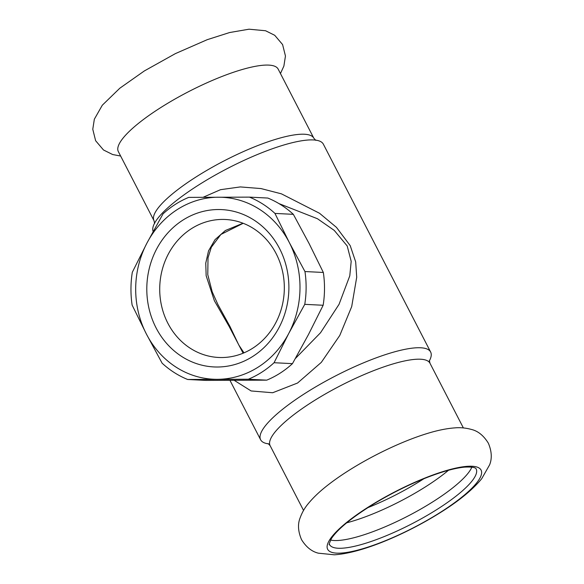 <?xml version="1.0" encoding="UTF-8"?>
<svg xmlns="http://www.w3.org/2000/svg" width="584" height="584" viewBox="0 0 584 584"><rect width="100%" height="100%" fill="white"/><g stroke="black" fill="none" stroke-linecap="round" stroke-linejoin="round"><path stroke-width="0.88" d="M346.933 471.66A89.929 21.046 -27.3 0 1 426.94 433.591C437.19 430.401 446.468 428.495 454.775 427.882C460.287 427.386 465.813 427.904 471.346 429.43C478.011 430.999 483.691 435.606 488.377 443.249C491.728 451.22 492.159 458.389 489.655 464.754L481.698 478.749C472.879 489.399 459.834 500.203 442.577 511.168C408.771 532.842 362.679 553.136 334.347 554.8L318.331 553.179C311.695 551.53 306.096 547.025 301.548 539.674C298.037 531.433 297.57 524.14 300.147 517.796C302.111 512.394 304.892 507.591 308.483 503.386C313.798 496.969 320.718 490.509 329.259 484.012A89.929 21.046 -27.3 0 1 346.933 471.66M118.348 151.599A89.929 21.046 -27.3 0 1 159.447 108.412A89.929 21.046 -27.3 0 1 278.166 69.109L313.849 138.247A89.929 21.046 -27.3 0 0 224.285 160.782A89.929 21.046 -27.3 0 0 154.03 220.737L118.348 151.599M448.468 470.281A82.483 19.308 -27.3 0 1 426.809 485.983A82.483 19.308 -27.3 0 1 346.699 522.811M367.781 507.686A82.483 19.308 152.7 0 0 423.269 479.128A82.483 19.308 152.7 0 0 423.926 478.705M471.865 467.112A82.483 19.308 -27.3 0 1 434.452 500.795A82.483 19.308 -27.3 0 1 330.566 540.047M238.819 345.056L229.994 326.529L217.927 304.578M243.046 223.234L225.366 230.519L215.043 239.644L208.532 250.857L205.758 263.143L206.152 275.75L214.372 300.716L229.059 326.295L243.112 353.211M191.223 228.804A69.073 62.291 -87.1 0 0 161.367 304.972A69.073 62.291 -87.1 0 0 218.577 357.466A69.073 62.291 -87.1 0 0 252.821 348.152A69.073 62.291 -87.1 0 0 282.678 271.991A69.073 62.291 -87.1 0 0 225.475 219.496A69.073 62.291 -87.1 0 0 191.223 228.804M182.726 220.226A78.76 71.029 92.9 0 1 279.605 248.645A78.76 71.029 92.9 0 1 252.967 356.313A78.76 71.029 92.9 0 1 156.081 327.894A78.76 71.029 92.9 0 1 182.726 220.226M429.349 360.89A95.659 22.389 152.7 0 0 430.642 352.028A95.659 22.389 152.7 0 0 420.648 347.772A95.659 22.389 152.7 0 0 319.382 384.717A95.659 22.389 152.7 0 0 260.632 439.774A95.659 22.389 152.7 0 0 268.603 443.862M430.642 352.028L323.368 144.19A95.659 22.389 152.7 0 0 313.374 139.934A95.659 22.389 152.7 0 0 311.338 139.89A95.659 22.389 152.7 0 0 228.096 168.163A95.659 22.389 152.7 0 0 156.819 219.642A95.659 22.389 152.7 0 0 153.154 231.483M234.191 380.323L251.127 390.951L272.67 392.747L297.555 383.031L321.324 362.365L339.779 335.45L351.699 306.607L356.707 277.239L355.685 261.931L350.217 245.645L336.45 227.358L319.543 213.277L281.437 193.844L261.004 188.566L240.331 186.924L220.504 189.691L203.108 197.29M278.977 203.604L317.47 218.737L334.267 230.417L347.203 245.966L351.188 261.318L349.787 275.823L339.056 304.308L320.528 332.749L295.387 358.496M188.734 197.377L249.426 197.122L267.808 198.049A97.09 87.556 92.9 0 1 293.343 214.335L274.954 213.416L289.262 242.448A91.075 82.132 92.9 0 0 218.387 197.217A91.075 82.132 92.9 0 0 146.964 243.039L163.009 213.883A97.09 87.556 92.9 0 1 188.734 197.377M132.312 272.268L146.964 243.039A91.075 82.132 92.9 0 0 146.423 334.092L132.123 305.067A97.09 87.556 92.9 0 1 132.312 272.268M249.426 197.122A97.09 87.556 92.9 0 1 274.954 213.416M187.654 379.483L248.346 379.228L266.727 380.147L206.035 380.403L187.654 379.483A97.09 87.556 -87.1 0 1 162.118 363.19L146.423 334.092A91.075 82.132 -87.1 0 0 217.306 379.323A91.075 82.132 -87.1 0 0 288.722 333.5L304.76 304.344L323.149 305.264A97.09 87.556 -87.1 0 0 323.339 272.465L309.038 243.433L293.343 214.335M323.339 272.465L304.957 271.545L289.262 242.448A91.075 82.132 -87.1 0 1 288.722 333.5L274.071 362.722L292.46 363.642L308.498 334.486L323.149 305.264M248.346 379.228A97.09 87.556 -87.1 0 0 274.071 362.722M304.76 304.344A97.09 87.556 -87.1 0 0 304.957 271.545M266.727 380.147A97.09 87.556 -87.1 0 0 292.46 363.642M441.628 511.555A86.344 20.214 -27.3 0 1 336.661 553.136A86.344 20.214 -27.3 0 1 367.11 507.832A86.344 20.214 -27.3 0 1 472.076 466.251A86.344 20.214 -27.3 0 1 441.628 511.555M229.994 326.529A11.454 2.679 152.7 0 0 229.059 326.295M268.173 443.592L270.151 445.716A89.929 21.046 -27.3 0 1 340.406 385.769A89.929 21.046 -27.3 0 1 429.97 363.226L429.386 360.386M438.445 508.525A82.483 19.308 -27.3 0 1 329.551 544.58C328.668 545.332 329.274 543.361 331.362 538.66C337.537 529.243 351.641 517.687 373.665 504.007C391.017 493.509 408.72 484.691 426.787 477.573C442.234 471.595 454.746 468.12 464.338 467.142C471.522 466.769 475.456 467.361 476.142 468.916A82.483 19.308 -27.3 0 1 438.445 508.525M120.632 156.03L112.654 154.534L103.499 149.986L95.623 140.715L92.776 129.254L94.345 119.202L102.302 105.215L119.822 88.213L144.357 70.934L175.375 53.618L207.225 39.683L229.614 32.536L249.01 29.2L265.574 30.748L274.721 35.295L282.598 44.566L285.452 56.027L283.882 66.08L280.459 73.54M217.949 304.614L212.226 291.883L207.773 274.677L208.021 257.792L211.335 247.236L220.869 234.469L243.192 223.292M238.798 345.013L243.981 352.846M229.957 380.337L260.632 439.774M315.827 140.364L313.849 138.247M154.614 223.577L154.03 220.737M463.368 427.926L429.97 363.226M303.541 510.416L270.151 445.716"/></g></svg>
